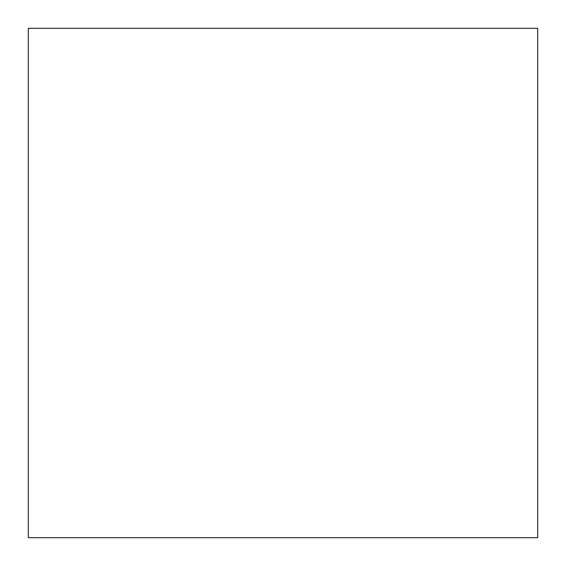 <?xml version="1.0" encoding="UTF-8"?>
<svg xmlns="http://www.w3.org/2000/svg" width="566" height="566" viewBox="0 0 566 566"><rect width="100%" height="100%" fill="white"/><g stroke="black" fill="none" stroke-linecap="round" stroke-linejoin="round"><path stroke-width="0.85" d="M537.7 537.7L28.3 537.7L28.3 28.3L537.7 28.3L537.7 537.7"/></g></svg>
